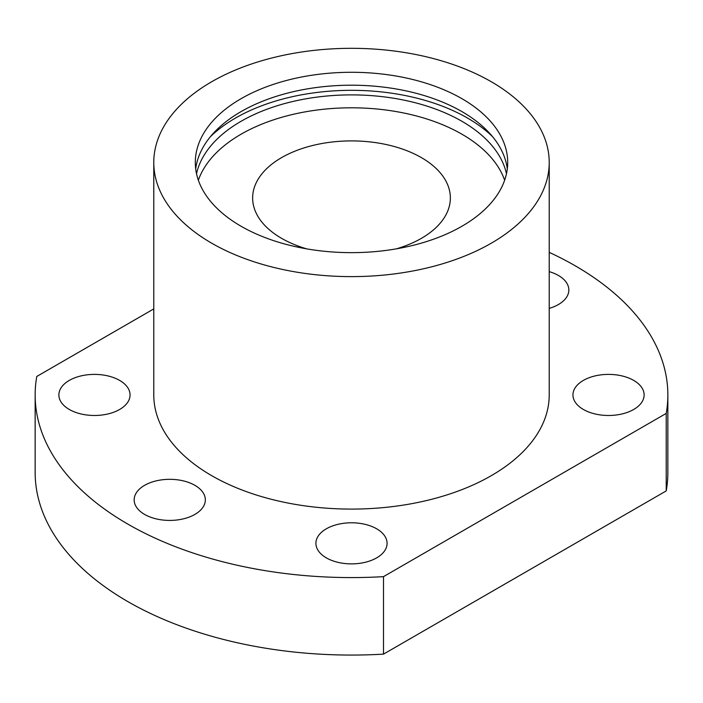 <?xml version="1.0" encoding="UTF-8"?>
<svg xmlns="http://www.w3.org/2000/svg" width="703" height="703" viewBox="0 0 703 703"><rect width="100%" height="100%" fill="white"/><g stroke="black" fill="none" stroke-linecap="round" stroke-linejoin="round"><path stroke-width="1.05" d="M383.495 654.133A316.35 182.639 180 0 1 35.15 472.425L35.15 394.937A316.35 182.639 0 0 0 383.495 576.645L383.495 654.133L666.224 490.905A316.35 182.639 180 0 0 667.85 472.425L667.85 394.937A316.35 182.639 0 0 0 549.219 252.359M153.781 308.907L36.776 376.465A316.35 182.639 0 0 0 35.15 394.937M383.495 576.645L666.224 413.408A316.35 182.639 0 0 0 667.85 394.937M666.224 413.408L666.224 490.905M153.781 162.472L153.781 394.937A197.719 114.15 0 0 0 211.691 475.659A197.719 114.15 0 0 0 427.16 500.404A197.719 114.15 0 0 0 549.219 394.937L549.219 162.472A197.719 114.15 0 0 0 491.309 81.75A197.719 114.15 0 0 0 275.84 57.005A197.719 114.15 0 0 0 153.781 162.472A197.719 114.15 0 0 0 211.691 243.185A197.719 114.15 0 0 0 427.16 267.931A197.719 114.15 0 0 0 549.219 162.472M549.219 271.639A35.589 20.545 180 0 1 568.841 290.005A35.589 20.545 180 0 1 558.419 304.531A35.589 20.545 180 0 1 549.219 308.371M144.581 485.342A35.589 20.545 180 0 1 183.369 480.887A35.589 20.545 180 0 1 205.338 499.868A35.589 20.545 180 0 1 194.916 514.403A35.589 20.545 180 0 1 156.128 518.858A35.589 20.545 180 0 1 134.159 499.868A35.589 20.545 180 0 1 144.581 485.342M583.367 380.411A35.589 20.545 180 0 1 622.155 375.956A35.589 20.545 180 0 1 644.124 394.937A35.589 20.545 180 0 1 633.702 409.471A35.589 20.545 180 0 1 594.914 413.918A35.589 20.545 180 0 1 572.945 394.937A35.589 20.545 180 0 1 583.367 380.411M326.333 528.805A35.589 20.545 180 0 1 365.121 524.35A35.589 20.545 180 0 1 387.089 543.331A35.589 20.545 180 0 1 376.667 557.866A35.589 20.545 180 0 1 337.879 562.321A35.589 20.545 180 0 1 315.911 543.331A35.589 20.545 180 0 1 326.333 528.805M69.298 380.411A35.589 20.545 180 0 1 108.086 375.956A35.589 20.545 180 0 1 130.055 394.937A35.589 20.545 180 0 1 119.633 409.471A35.589 20.545 180 0 1 80.845 413.918A35.589 20.545 180 0 1 58.876 394.937A35.589 20.545 180 0 1 69.298 380.411M241.05 98.701A156.198 90.177 180 0 1 411.273 79.149A156.198 90.177 180 0 1 507.698 162.472A156.198 90.177 180 0 1 461.95 226.234A156.198 90.177 180 0 1 291.727 245.786A156.198 90.177 180 0 1 195.302 162.472A156.198 90.177 180 0 1 241.05 98.701M195.706 168.922A156.198 90.177 180 0 1 241.05 111.619A156.198 90.177 180 0 1 406.062 90.88A156.198 90.177 180 0 1 507.294 168.922M196.532 173.773A156.198 90.177 180 0 1 241.05 121.303A156.198 90.177 180 0 1 402.098 99.756A156.198 90.177 180 0 1 506.468 173.773M198.36 180.223A156.198 90.177 180 0 1 241.05 134.22A156.198 90.177 180 0 1 396.703 111.663A156.198 90.177 180 0 1 504.64 180.223M210.452 136.637A164.107 94.747 180 0 1 235.461 118.078A164.107 94.747 180 0 1 492.548 136.637M396.334 248.853A98.859 57.075 0 0 0 450.359 197.982A98.859 57.075 0 0 0 421.405 157.621A98.859 57.075 0 0 0 313.67 145.249A98.859 57.075 0 0 0 252.641 197.982A98.859 57.075 0 0 0 281.595 238.343A98.859 57.075 0 0 0 306.666 248.853"/></g></svg>
